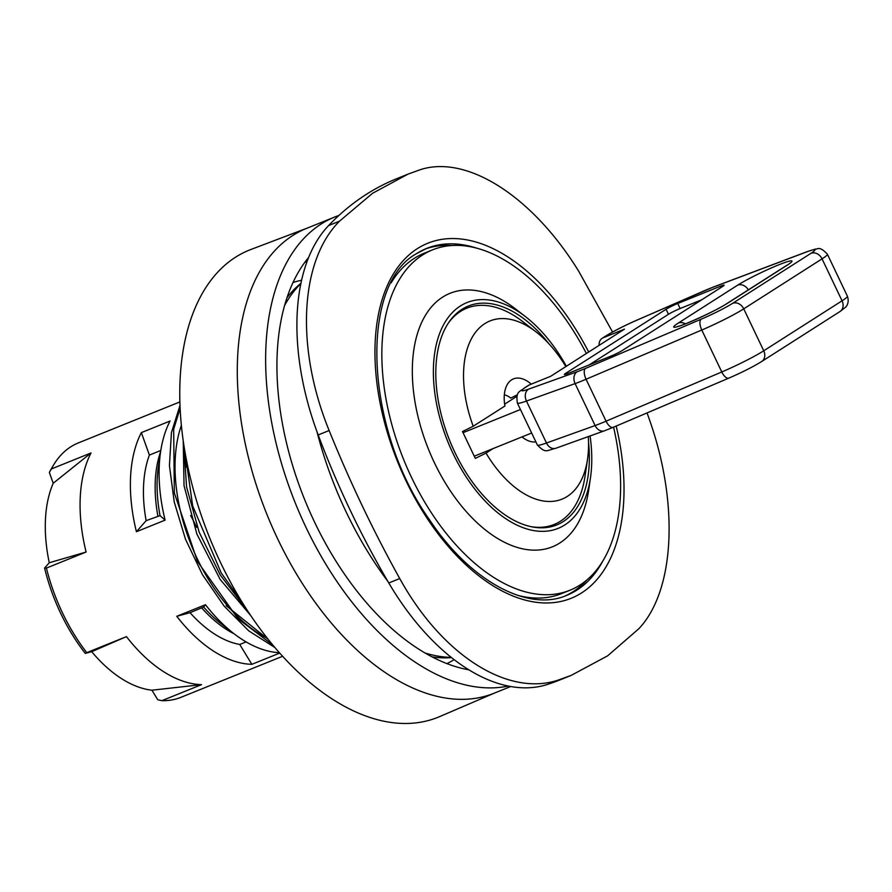 <?xml version="1.0" encoding="UTF-8"?>
<svg xmlns="http://www.w3.org/2000/svg" width="892" height="892" viewBox="0 0 892 892"><rect width="100%" height="100%" fill="white"/><g stroke="black" fill="none" stroke-linecap="round" stroke-linejoin="round"><path stroke-width="1.34" d="M201.86 517.059L202.517 518.932M216.332 553.497L217.57 556.229M183.685 444.004L186.562 486.943L199.15 532.156L220.213 574.95L247.664 610.931M241.799 601.699L221.249 573.043L192.672 505.92L185.235 453.459M304.384 262.928A225.007 129.061 -112 0 1 307.651 259.973M468.902 669.847A233.258 133.789 -112 0 1 364.048 599.881A233.258 133.789 -112 0 1 308.654 257.42M508.262 686.059A250.619 143.746 -112 0 1 359.242 611.076A250.619 143.746 -112 0 1 334.812 216.979A250.619 143.746 -112 0 1 338.927 215.44M510.692 686.528L494.168 693.196A250.619 143.746 -112 0 1 330.887 622.527A250.619 143.746 -112 0 1 306.469 228.43L334.812 216.979M494.982 692.861L439.6 716.622A251.923 144.493 -112 0 1 273.833 646.265A251.923 144.493 -112 0 1 180.295 411.658A251.923 144.493 -112 0 1 250.931 249.47L307.283 228.096M179.994 405.436L171.42 432.62L169.424 465.546L174.219 501.917L185.469 539.169L202.473 574.693L224.059 606.002L248.779 630.878L274.937 647.57M272.662 644.871L237.963 618.725L197.511 561.536L174.33 492.897L173.672 429.275L180.117 408.313M432.085 656.88A204.636 117.376 68 0 0 449.501 657.727L451.497 657.594M300.938 283.288L298.954 284.972A204.636 117.376 68 0 0 287.012 297.672M284.615 305.454A207.134 118.814 -112 0 1 300.872 283.589M451.218 657.382A207.134 118.814 -112 0 1 424.949 652.944M387.864 581.394A255.658 146.634 -112 0 1 317.039 431.873M408.068 174.096L396.684 178.701A559.83 321.109 68 0 0 328.59 225.576A205.272 117.744 68 0 0 318.188 434.962A559.83 321.109 68 0 0 388.789 582.978A205.272 117.744 68 0 0 547.454 684.454A559.83 321.109 68 0 0 559.864 679.949L571.259 675.356L558.414 680.027C507.771 697.109 441.93 655.007 399.739 578.551C373.458 531.253 349.92 481.914 329.137 430.535C295.386 347.78 299.701 260.899 339.54 221.149L372.588 193.263L408.068 174.107L420.043 169.77C466.795 154.26 532.635 196.374 578.707 271.257L612.559 332.014M647.057 412.918L649.309 419.273C679.18 503.59 674.865 590.471 638.917 628.648L607.664 655.81L571.259 675.356M587.103 579.767A187.075 107.308 -112 0 1 564.904 596.057M424.815 249.191A187.075 107.308 -112 0 1 452.099 245.501M267.388 638.36A137.156 78.674 -112 0 1 197.177 558.57A137.156 78.674 -112 0 1 181.366 425.373M46.417 568.07L44.6 568.059A135.004 77.437 68 0 0 85.309 653.412L86.758 652.643A137.156 78.674 -112 0 1 46.417 568.07L86.1 552.037A137.156 78.674 -112 0 1 91.029 452.946L53.219 483.252L49.35 472.47L51.335 468.98A137.156 78.674 -112 0 1 53.13 465.736A137.156 78.674 -112 0 1 78.24 442.967L179.872 401.924M86.758 652.643L126.452 636.62L91.698 651.684L85.309 653.412M282.597 656.278L180.965 697.321A137.156 78.674 -112 0 1 161.853 700.677L201.547 684.643A137.156 78.674 -112 0 1 126.452 636.62M190.609 515.498A137.156 78.674 -112 0 1 196.675 527.339M51.335 468.98L91.029 452.946M279.72 653.078L251.856 664.328A137.156 78.674 -112 0 1 176.761 616.294L205.461 604.709A137.156 78.674 -112 0 0 233.894 633.632A137.156 78.674 -112 0 0 279.374 652.688M165.12 520.125L136.42 531.721A137.156 78.674 -112 0 1 141.349 432.62L170.049 421.035A137.156 78.674 -112 0 0 160.56 452.032A137.156 78.674 -112 0 0 165.12 520.125L160.036 515.643L146.143 520.649L136.42 531.721M44.6 568.059L49.272 562.74A125.259 71.851 -112 0 1 53.219 483.252M53.13 465.736L51.491 468.523A135.004 77.437 68 0 0 49.35 472.47M161.853 700.677L157.75 699.741L151.93 690.207A125.259 71.851 -112 0 1 91.698 651.684M151.93 690.207L201.547 684.643M49.272 562.74L86.1 552.037M251.856 664.328L239.747 644.47A117.097 67.168 -112 0 1 190.041 612.681L203.632 607.051L205.461 604.709M190.041 612.681L176.761 616.294M141.349 432.62L149.399 455.065L160.794 450.471M149.399 455.065A117.097 67.168 68 0 0 146.143 520.649M239.747 644.47L246.103 641.906M517.382 595.254A183.529 105.267 68 0 0 561.704 593.559L569.966 590.225A183.529 105.267 -112 0 1 411.48 477.332A183.529 105.267 -112 0 1 432.508 249.871A183.529 105.267 -112 0 1 586.378 353.488M432.508 249.871L424.246 253.216A183.529 105.267 68 0 0 391.187 282.775M613.573 427.168A183.529 105.267 -112 0 1 569.966 590.225M590.069 435.954A121.758 69.844 -112 0 1 590.471 477.766L588.687 489.987A136.688 78.407 -112 0 1 524.886 549.271A136.688 78.407 -112 0 1 434.393 462.714A136.688 78.407 -112 0 1 423.488 318.756A136.688 78.407 -112 0 1 515.598 309L525.366 316.548A121.758 69.844 -112 0 1 566.353 366.266M590.471 477.766A121.758 69.844 -112 0 1 533.639 530.573A121.758 69.844 -112 0 1 453.024 453.482A121.758 69.844 -112 0 1 443.324 325.245A121.758 69.844 -112 0 1 525.366 316.548M588.53 442.12A118.034 67.703 -112 0 1 556.775 524.92A118.034 67.703 -112 0 1 454.853 452.311A118.034 67.703 -112 0 1 468.378 306.034A118.034 67.703 -112 0 1 548.714 343.554M460.595 310.249A118.034 67.703 -112 0 1 463.048 309.925M550.23 525.812A118.034 67.703 -112 0 1 548.257 527.284M588.296 436.601A96.102 55.126 -112 0 1 587.527 459.202L585.063 475.993A116.629 66.9 -112 0 1 560.466 521.207A116.629 66.9 -112 0 1 530.818 526.615M448.52 322.837A116.629 66.9 -112 0 1 522.701 321.577L536.137 331.958A96.102 55.126 -112 0 1 565.84 366.601M587.527 459.202A96.102 55.126 -112 0 1 567.256 496.443A96.102 55.126 -112 0 1 486.017 453.091L475.313 458.399L462.502 431.55L473.206 426.242A96.102 55.126 -112 0 1 473.908 334.567A96.102 55.126 -112 0 1 536.137 331.958M475.102 455.845L474.544 456.202M493.075 448.587L486.017 453.091M516.758 396.427L504.638 404.165M504.326 394.822A23.85 13.681 -112 0 1 510.77 398.066A30.094 2.62 -25.5 0 1 517.349 394.81M474.499 456.091L531.643 433.01M535.891 441.897A33.595 19.267 -112 0 1 521.987 436.913M473.206 426.242L504.928 406.005A33.595 19.267 -112 0 1 513.457 378.888A33.595 19.267 -112 0 1 531.253 384.14M520.437 409.517L463.182 432.642M606.794 335.481A27.987 2.442 154.5 0 1 636.174 320.496L703.476 291.127A27.987 2.442 154.5 0 1 712.195 287.547L806.546 251.945A27.987 2.442 154.5 0 1 810.962 253.328L732.644 303.313A27.987 2.442 154.5 0 1 701.179 319.191L585.475 368.429A27.987 2.442 154.5 0 1 577.247 371.696L528.599 389.146A27.987 2.442 154.5 0 1 525.778 387.184L529.324 384.92L550.587 376.335L624.5 329.148L603.248 337.745L606.794 335.481A9.333 7.604 -122.5 0 0 605.768 336.005L602.223 338.269A9.333 7.604 57.5 0 1 603.248 337.745M599.145 345.338A9.333 7.604 57.5 0 1 602.223 338.269M529.324 384.92A9.333 7.604 -122.5 0 0 528.309 385.444L524.764 387.708C519.668 392.157 515.609 390.964 517.36 403.05A37.319 3.245 -25.5 0 0 526.458 401.054L575.106 383.605A37.319 3.245 -25.5 0 0 586.077 379.245L701.781 330.018A37.319 3.245 -25.5 0 0 743.738 308.844L822.056 258.858A37.319 3.245 -25.5 0 0 827.397 254.242C819.135 245.166 817.172 249.793 815.478 249.035L807.249 251.611A9.333 6.467 -110.7 0 0 806.546 251.945M565.695 373.324L666.09 309.256A9.333 0.814 154.5 0 1 677.73 303.481L720.257 286.31A9.333 0.814 154.5 0 1 724.114 285.206A9.333 0.814 154.5 0 1 722.776 286.365L622.393 350.433A9.333 0.814 154.5 0 1 610.741 356.198L568.226 373.38A9.333 0.814 154.5 0 1 564.368 374.484A9.333 0.814 154.5 0 1 565.695 373.324L566.108 374.172M701.725 299.801L680.139 308.52A9.333 0.814 -25.5 0 0 668.487 314.296L589.155 364.917M293 282.552A205.595 117.922 -112 0 1 301.585 280.255M454.117 659.645A205.595 117.922 -112 0 1 446.892 663.603M226.111 605.623L268.135 639.319M240.606 600.271L241.654 601.442M183.228 440.849L184.031 485.649L196.876 534.029L220.134 579.41L250.775 615.625M388.789 582.978L399.739 578.551M547.454 684.454L558.414 680.027M588.675 352.028A191.457 109.816 68 0 0 417.378 248.612A191.457 109.816 68 0 0 405.86 480.509A191.457 109.816 68 0 0 563.343 600.862A191.457 109.816 68 0 0 616.182 426.053M416.464 253.674A187.075 107.308 -112 0 1 426.644 248.422A187.075 107.308 -112 0 1 476.852 248.199M603.037 560.644A187.075 107.308 -112 0 1 566.755 595.343C528.688 612.224 470.418 581.662 429.487 519.735C364.07 427.87 359.376 284.18 416.876 253.462L426.644 248.422M318.188 434.962L329.137 430.535M328.59 225.576L339.54 221.149M201.748 607.965A117.097 67.168 68 0 0 234.139 633.811M233.894 633.632L221.84 624.311A118.736 68.104 -112 0 1 203.632 607.051M160.605 451.742A117.097 67.168 68 0 0 157.851 515.922M160.036 515.643A118.736 68.104 -112 0 1 158.352 467.107L160.56 452.032M636.174 320.496A9.333 3.345 -113.6 0 1 636.442 320.339A9.333 3.345 -113.6 0 1 636.743 320.25M703.476 291.127A9.333 3.345 -113.6 0 1 703.743 290.97A9.333 3.345 -113.6 0 1 704.056 290.881M712.195 287.547A9.333 6.467 -110.7 0 1 712.898 287.213L636.442 320.339C623.999 325.836 613.774 331.066 605.768 336.005M810.962 253.328A9.333 7.604 57.5 0 1 822.056 258.858L842.059 300.805L763.742 350.79A37.319 3.245 154.5 0 1 721.784 371.964L606.081 421.191A37.319 3.245 154.5 0 1 595.109 425.551L546.473 443.012A37.319 3.245 154.5 0 1 537.363 444.997C545.937 453.794 546.25 450.505 555.761 448.275A9.333 7.036 -109.7 0 1 546.473 443.012L526.458 401.054A9.333 7.036 70.3 0 1 528.599 389.146M732.644 303.313A9.333 7.604 57.5 0 1 743.738 308.844L763.742 350.79A9.333 7.604 -122.5 0 1 761.679 361.516C752.926 366.891 741.988 372.421 728.842 378.119A9.333 4.103 -113 0 1 721.784 371.964L701.781 330.018A9.333 4.103 67 0 1 701.179 319.191M585.475 368.429A9.333 4.103 67 0 0 586.077 379.245L606.081 421.191A9.333 4.103 -113 0 0 613.139 427.346L604.408 430.814A9.333 7.036 -109.7 0 1 595.109 425.551L575.106 383.605A9.333 7.036 70.3 0 1 577.247 371.696M525.778 387.184A9.333 7.604 -122.5 0 0 524.764 387.708M678.366 323.015A32.658 2.843 -25.5 0 0 687.197 323.183A32.658 2.843 -25.5 0 0 727.972 302.979L787.29 265.125A32.658 2.843 -25.5 0 0 778.46 264.946A32.658 2.843 -25.5 0 0 737.684 285.15L678.366 323.015A9.333 7.604 -122.5 0 1 685.312 323.874M727.972 302.979A9.333 7.604 -122.5 0 0 726.958 303.503C716.867 310.494 680.54 326.717 677.775 326.383L678.589 326.349M748.332 289.855A9.333 7.604 -122.5 0 0 737.684 285.15M788.327 264.445L786.276 265.649A9.333 7.604 57.5 0 1 787.29 265.125M613.484 427.156A9.333 4.103 -113 0 1 613.139 427.346L728.842 378.119A9.333 4.103 -113 0 0 729.188 377.918M839.996 311.531A9.333 7.604 -122.5 0 0 842.059 300.805A37.319 3.245 154.5 0 0 847.4 296.189C849.886 303.514 845.549 307.283 845.516 307.238L839.996 311.531L761.679 361.516M666.09 309.256L668.487 314.296M720.257 286.31L720.859 287.581M677.73 303.481L680.139 308.52M185.893 467.285L185.67 455.845M712.898 287.213L807.249 251.611M786.276 265.649L726.958 303.503M555.761 448.275L604.408 430.814M517.36 403.05L537.363 444.997M827.397 254.242L847.4 296.189"/></g></svg>
